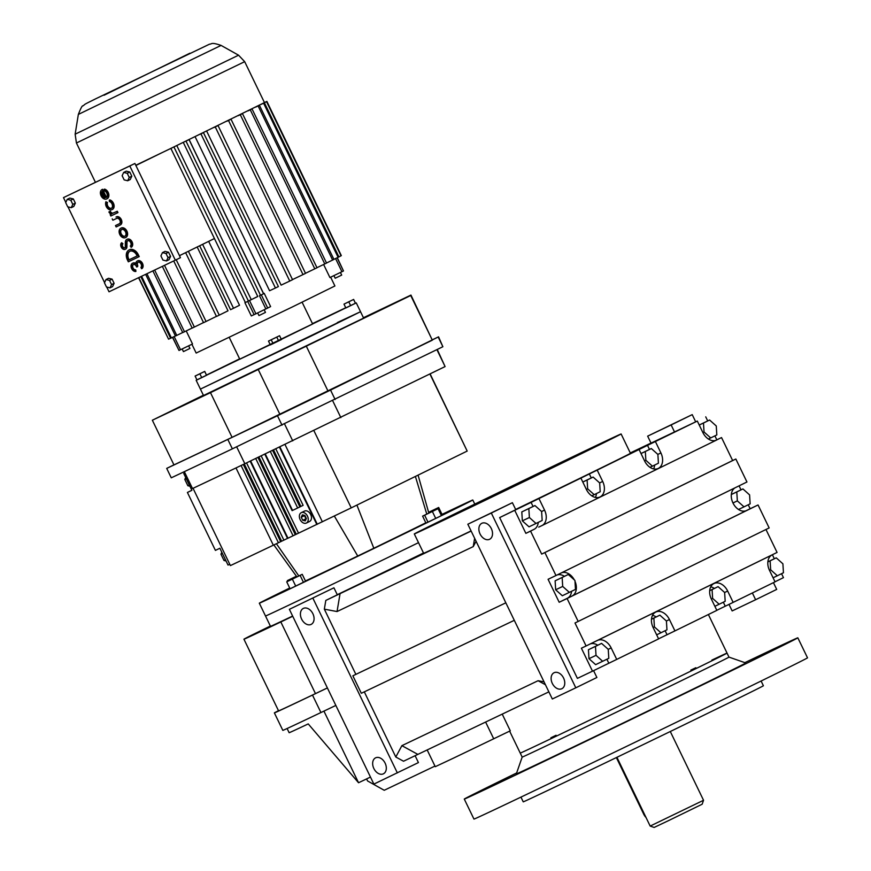<?xml version="1.0" encoding="UTF-8"?>
<svg xmlns="http://www.w3.org/2000/svg" width="871" height="871" viewBox="0 0 871 871"><rect width="100%" height="100%" fill="white"/><g stroke="black" fill="none" stroke-linecap="round" stroke-linejoin="round"><path stroke-width="1.31" d="M775.016 581.784L783.465 577.647L781.548 573.695M775.059 581.861L733.153 602.384L727.666 591.039A12.76 9.08 64.5 0 0 714.013 583.516A12.76 9.08 64.5 0 0 713.959 583.548A12.76 9.08 64.5 0 0 711.346 599.03L716.833 610.375L674.938 630.898L669.451 619.553A12.76 9.08 64.5 0 0 655.798 612.03A12.76 9.08 64.5 0 0 655.743 612.063A12.76 9.08 64.5 0 0 653.13 627.545L658.618 638.889L616.722 659.412L611.17 647.937A12.76 9.08 64.5 0 0 597.517 640.414A12.76 9.08 64.5 0 0 597.452 640.446L772.109 554.892A12.76 9.08 64.5 0 0 769.507 570.374L775.059 581.861M716.8 610.299L733.153 602.384M658.585 638.813L674.938 630.898M745.914 510.798L758.053 504.962L769.158 527.935L574.991 622.994L586.096 645.966L581.393 648.209L592.498 671.182L616.722 659.412M592.498 671.182L577.397 678.378L499.66 517.581L515.774 509.698L512.388 502.698L491.309 513.03L575.807 687.807L552.323 698.999L467.836 524.222L512.388 502.698M548.872 691.857L403.534 761.232L395.804 757.008L401.879 745.663L538.071 680.719L544.027 681.841M370.469 777.063L358.547 782.746L323.925 711.117M650.996 443.056L630.277 452.953M292.732 616.265L280.821 621.948A141.407 0.74 154.2 0 1 243.934 639.205A141.407 0.74 154.2 0 1 250.794 635.612L270.358 626.031M333.931 587.805L289.379 609.33L333.931 587.805L337.317 594.795L325.808 600.435L471.135 531.06M533.052 506.465L531.081 502.393L499.66 517.581M531.081 502.393L580.892 478.092L586.379 489.448A12.76 9.08 64.5 0 0 600.021 496.971A12.76 9.08 64.5 0 0 602.688 481.456L597.201 470.1L580.892 478.092M649.483 449.436L647.512 445.364L597.201 470.1M647.512 445.364L697.323 421.063L702.875 432.549A12.76 9.08 64.5 0 0 716.528 440.073A12.76 9.08 64.5 0 0 716.583 440.04L541.936 525.583A12.76 9.08 64.5 0 0 544.538 510.101L538.986 498.615M671.138 424.95L647.654 436.142L692.216 414.629L671.138 424.95L674.513 431.94L697.323 421.063M674.513 431.94L651.04 443.132L647.654 436.142M292.634 616.047A118.554 0.621 154.2 0 1 270.5 626.325L265.513 616.004A118.554 0.621 154.2 0 0 296.434 601.534A118.554 0.621 154.2 0 1 265.513 616.004L259.318 603.189A118.554 0.621 154.2 0 1 289.716 588.012M423.502 552.987A118.554 0.621 154.2 0 1 337.262 594.697M414.302 533.945A114.852 0.599 154.2 0 1 478.223 502.425A114.852 0.599 154.2 0 1 591.148 447.988A114.852 0.599 154.2 0 1 621.11 433.965A114.852 0.599 154.2 0 1 557.179 465.495A114.852 0.599 154.2 0 1 444.264 519.933A114.852 0.599 154.2 0 1 414.302 533.945L423.644 553.281A114.852 0.599 -25.8 0 0 453.606 539.258A114.852 0.599 -25.8 0 0 471.069 530.907M515.654 509.459A114.852 0.599 -25.8 0 0 630.452 453.301L621.11 433.965M728.983 604.376L732.152 610.93L755.625 599.727L752.37 592.977M415.086 755.669L418.428 762.582L373.877 784.107L289.379 609.33M667.023 634.676L665.117 630.724M434.977 766.077L384.231 790.28L367.595 780.971L366.593 778.914M514.761 510.384L525.866 533.357L530.57 531.114L541.675 554.087L544.876 552.552L555.981 575.524L548.077 579.291L559.182 602.264L567.086 598.497L578.192 621.469M608.807 663.19L606.902 659.238M656.157 616.94A12.76 9.08 64.5 0 0 652.521 615.34M659.87 615.166L653.871 618.105L654.404 626.913L660.947 632.76L666.957 629.82L666.424 621.023L659.87 615.166L651.475 619.194M774.33 558.757L772.381 554.718M776.235 557.843L770.116 560.837L770.661 569.797L777.324 575.764L783.443 572.759L782.898 563.809L776.235 557.843L767.863 561.849M715.57 440.432L716.833 439.822L714.917 435.87M707.698 420.922L705.728 416.85M716.833 439.822L721.536 437.569L732.642 460.541L735.843 459.017L544.876 552.552M555.981 575.524L746.948 481.99L735.843 459.017M750.149 508.729L748.233 504.777M741.014 489.84L739.076 485.844M765.968 529.492L777.063 552.432L586.096 645.966M550.2 739.076A114.852 0.599 154.2 0 1 520.237 753.088A114.852 0.599 -25.8 0 0 583.984 722.886A114.852 0.599 -25.8 0 0 696.43 668.384A114.852 0.599 -25.8 0 0 727.045 653.108A114.852 0.599 154.2 0 1 663.114 684.628A114.852 0.599 154.2 0 1 550.2 739.076M502.219 714.111L510.286 730.813L453.127 758.303L435.26 766.687L427.149 749.909M401.879 745.663L417.808 754.362M545.431 684.737L538.071 680.719M287.103 728.515L289.139 732.707A141.407 0.74 154.2 0 0 308.225 723.91L358.547 782.746M593.576 670.648L596.885 677.486L575.807 687.807M773.437 582.655L776.703 589.406L755.625 599.727M692.216 414.629L695.613 421.673M714.372 588.426A12.76 9.08 64.5 0 0 710.747 586.825M725.238 606.162L723.333 602.209M718.096 586.651L712.086 589.591L712.62 598.388L719.163 604.245L725.173 601.306L724.639 592.509L718.096 586.651L709.691 590.68M597.735 645.226A12.76 9.08 64.5 0 0 590.32 643.898M588.981 658.694L595.644 664.66L608.796 658.313L608.252 649.352L601.578 643.386L588.437 649.733L588.981 658.694L596.014 655.34L602.678 661.307M476.078 541.283L473.236 546.607L337.044 611.551L324.339 609.156L325.808 600.435M312.863 598.127L397.35 772.904M364.307 691.857L395.804 757.008M514.293 620.326L361.313 693.283L352.864 675.809L505.833 602.819L352.864 675.809M324.339 609.156L355.847 674.35M595.394 497.428A12.76 9.08 64.5 0 0 596.439 493.563M591.267 477.95L589.297 473.878M587.642 488.816L594.196 494.674L600.206 491.723L599.662 482.926L593.118 477.068L586.085 480.422L582.797 482.033L587.108 480.019L587.642 488.816L586.368 489.426M473.236 546.607L474.63 538.289M639.107 449.578L644.594 460.933A12.76 9.08 64.5 0 0 658.236 468.456A12.76 9.08 64.5 0 0 660.904 452.942L655.417 441.586M243.934 639.205L278.568 710.856A141.407 0.74 -25.8 0 0 315.465 693.61L327.376 687.927M418.516 542.655A118.554 0.621 154.2 0 1 296.434 601.534A118.554 0.621 154.2 0 0 418.516 542.655M653.609 468.914A12.76 9.08 64.5 0 0 654.654 465.049M651.334 448.554L645.324 451.505L645.857 460.302L652.412 466.159L658.422 463.209L657.877 454.412L651.334 448.554L641.012 453.519M525.866 533.357L534.021 529.361A12.76 9.08 64.5 0 0 538.267 522.393M534.957 505.561L521.805 511.908L522.35 520.869L529.024 526.835L542.165 520.477L541.62 511.527L534.957 505.561L528.839 508.555L529.383 517.516L536.046 523.482M340.071 593.565L337.044 611.551M709.604 420.018L703.485 423.012L704.029 431.972L710.703 437.928L716.822 434.934L716.267 425.973L709.604 420.018L699.228 425.004M375.619 757.824A8.895 6.239 -116.1 0 0 375.575 757.846A8.895 6.239 -116.1 0 0 373.866 768.549A8.895 6.239 -116.1 0 0 383.36 773.84A8.895 6.239 -116.1 0 0 383.392 773.818A8.895 6.239 -116.1 0 0 385.102 763.116A8.895 6.239 -116.1 0 0 375.619 757.824M303.38 608.394A8.895 6.239 -116.1 0 0 303.337 608.415A8.895 6.239 -116.1 0 0 301.627 619.118A8.895 6.239 -116.1 0 0 311.121 624.409A8.895 6.239 -116.1 0 0 311.154 624.387A8.895 6.239 -116.1 0 0 312.863 613.685A8.895 6.239 -116.1 0 0 303.38 608.394M327.387 687.959L312.482 695.069A146.067 0.762 154.2 0 1 274.376 712.892A146.067 0.762 154.2 0 1 278.491 710.692M335.836 705.434L320.931 712.543A146.067 0.762 154.2 0 1 282.825 730.366L274.376 712.892M758.053 504.962L567.086 598.497M534.021 529.361L530.57 531.114M721.536 437.569L715.94 440.312M732.642 460.541L541.675 554.087M746.567 510.537L572.04 596.025A12.76 9.08 -115.5 0 0 574.991 581.295M559.182 602.264L567.337 598.268A12.76 9.08 64.5 0 0 571.583 591.3M564.419 576.308A12.76 9.08 64.5 0 0 557.255 574.904M555.665 589.787L562.328 595.742L575.481 589.395L574.936 580.434L568.273 574.479L555.121 580.826L555.665 589.787L562.699 586.433L569.362 592.389M594.251 641.971L597.452 640.446M768.897 556.427L772.109 554.892M653.871 618.105L651.475 619.248M660.947 632.76L656.647 634.817M654.404 626.913L653.119 627.523M777.324 575.764L773.078 577.789M770.661 569.797L769.496 570.353M770.116 560.837L767.852 561.915M737.345 500.89L744.019 506.846L750.138 503.852L749.583 494.891L742.919 488.925L731.335 494.51L736.801 491.93L737.345 500.89L732.968 502.97M719.163 604.245L714.862 606.303M712.62 598.388L711.335 599.008M712.086 589.591L709.691 590.734M481.826 523.297A8.895 6.239 -116.1 0 0 481.794 523.319A8.895 6.239 -116.1 0 0 480.084 534.021A8.895 6.239 -116.1 0 0 489.567 539.301A8.895 6.239 -116.1 0 0 489.611 539.28A8.895 6.239 -116.1 0 0 491.32 528.577A8.895 6.239 -116.1 0 0 481.826 523.297M554.065 672.728A8.895 6.239 -116.1 0 0 554.032 672.75A8.895 6.239 -116.1 0 0 552.323 683.441A8.895 6.239 -116.1 0 0 561.806 688.732A8.895 6.239 -116.1 0 0 561.849 688.711A8.895 6.239 -116.1 0 0 563.559 678.008A8.895 6.239 -116.1 0 0 554.065 672.728M491.309 513.03L467.836 524.222M601.578 643.386L595.47 646.38L596.014 655.34M595.47 646.38L588.437 649.733M593.118 477.068L587.108 480.019M594.196 494.674L591.757 495.828M538.724 527.118L541.936 525.583M470.797 506.933L451.657 515.882L492.485 495.751L583.744 452.027L470.797 506.933M652.412 466.159L649.973 467.313M645.857 460.302L644.584 460.911M645.324 451.505L641.023 453.551M529.383 517.516L522.35 520.869M528.839 508.555L521.805 511.908M704.029 431.972L702.864 432.528M703.485 423.012L699.239 425.037M710.703 437.928L708.395 439.028M746.697 510.482A12.76 9.08 -115.5 0 1 746.632 510.515A12.76 9.08 -115.5 0 1 733.175 503.384A12.76 9.08 -115.5 0 1 734.982 487.847M561.577 572.78A12.76 9.08 -115.5 0 1 574.305 579.868M568.273 574.479L562.154 577.473L562.699 586.433M562.154 577.473L555.121 580.826M744.019 506.846L738.51 509.47M742.919 488.925L736.801 491.93M109.387 201.517A3.734 2.624 63.9 0 1 112.315 204.761A3.734 2.624 63.9 0 1 111.248 208.354A3.734 2.624 63.9 0 1 111.238 208.354A3.734 2.624 63.9 0 1 107.743 206.96A3.734 2.624 63.9 0 1 107.013 202.638L105.979 201.702A5.237 3.669 -116.1 0 0 106.991 207.744A5.237 3.669 -116.1 0 0 111.88 209.704A5.237 3.669 -116.1 0 0 111.913 209.693A5.237 3.669 -116.1 0 0 113.393 204.663A5.237 3.669 -116.1 0 0 109.289 200.123L109.387 201.517M109.289 200.123L109.768 199.895A5.237 3.669 -116.1 0 1 113.872 204.435A5.237 3.669 -116.1 0 1 112.381 209.465A5.237 3.669 -116.1 0 0 112.381 209.465L111.913 209.693M107.013 202.638L105.979 201.702M111.477 208.213A3.734 2.624 63.9 0 1 108.113 206.579A3.734 2.624 63.9 0 1 107.481 202.41M117.955 212.6L117.302 211.261L113.078 213.068A2.831 1.992 63.9 0 1 110.312 211.272L108.897 211.958A3.114 2.188 -116.1 0 0 111.619 213.972L110.192 214.647L110.846 215.997L117.955 212.6M125.86 237.413A5.237 3.669 -116.1 0 0 125.892 237.402A5.237 3.669 -116.1 0 0 126.894 231.098A5.237 3.669 -116.1 0 0 121.309 227.984A5.237 3.669 -116.1 0 0 121.287 227.995A5.237 3.669 -116.1 0 0 121.254 228.006M124.793 247.832A2.243 1.579 63.9 0 1 122.604 246.351A2.243 1.579 63.9 0 1 122.931 243.793L121.711 242.726A3.734 2.624 -116.1 0 0 121.298 247.266A3.734 2.624 -116.1 0 0 125.206 249.324A3.734 2.624 -116.1 0 0 125.228 249.313A3.734 2.624 -116.1 0 0 126.458 246.972L126.491 242.661A2.994 2.101 63.9 0 1 127.471 240.788A2.994 2.101 63.9 0 1 130.606 242.421A2.994 2.101 63.9 0 1 130.28 246.058L131.499 247.114A4.486 3.146 -116.1 0 0 131.989 241.659A4.486 3.146 -116.1 0 0 127.297 239.209A4.486 3.146 -116.1 0 0 127.057 239.34M125.228 249.313L125.696 249.084A3.734 2.624 -116.1 0 0 125.696 249.084A3.734 2.624 -116.1 0 0 126.926 246.743L126.97 242.432A2.994 2.101 63.9 0 1 127.721 240.69M138.75 256.836L137.814 254.909A8.22 5.77 -116.1 0 0 128.984 250.01A8.22 5.77 -116.1 0 0 127.395 259.874L128.331 261.812L139.229 256.607L138.293 254.67A8.22 5.77 -116.1 0 0 129.463 249.77A8.22 5.77 -116.1 0 0 129.224 249.901M129.79 172.044L126.241 171.162L123.682 172.425L122.147 175.713L124.161 179.883L127.71 180.754L130.269 179.502L131.804 176.203L129.79 172.044L127.231 173.296L123.682 172.425M73.338 198.958L69.789 198.087L67.23 199.339L65.695 202.638L67.709 206.797L71.259 207.679L73.817 206.416L75.352 203.128L73.338 198.958L70.78 200.21L67.23 199.339M106.73 287.06L109.027 291.796L175.332 260.179L129.801 165.98L63.485 197.608L65.804 202.399M67.971 206.863L104.574 282.596M110.029 287.865L112.588 286.613L114.112 283.325L112.098 279.156L108.559 278.285L106.001 279.537L104.466 282.835L106.48 286.995L110.029 287.865L111.553 284.577L114.112 283.325M168.56 252.231L165.011 251.36L162.452 252.612L160.917 255.911L162.931 260.07L166.481 260.952L169.039 259.689L170.574 256.401L168.56 252.231L166.002 253.483L162.452 252.612M135.898 271.447L135.255 270.108A2.994 2.101 63.9 0 1 132.425 267.843A2.994 2.101 63.9 0 1 133.154 264.588A2.994 2.101 63.9 0 1 136.366 266.374L136.682 267.038L137.629 266.591L137.313 265.916A2.994 2.101 63.9 0 1 137.89 262.323A2.994 2.101 63.9 0 1 140.917 263.771A2.994 2.101 63.9 0 1 140.939 267.397L141.592 268.736A4.453 3.125 -116.1 0 0 141.842 263.314A4.453 3.125 -116.1 0 0 137.248 261.017A4.453 3.125 -116.1 0 0 135.778 263.967A4.453 3.125 -116.1 0 0 132.501 263.271A4.453 3.125 -116.1 0 0 131.499 268.29A4.453 3.125 -116.1 0 0 135.898 271.447L135.724 269.868A2.994 2.101 63.9 0 1 132.969 267.778A2.994 2.101 63.9 0 1 133.394 264.49M135.8 263.401A4.453 3.125 -116.1 0 0 132.98 263.042A4.453 3.125 -116.1 0 0 132.751 263.173M141.592 268.736L142.06 268.508A4.453 3.125 -116.1 0 0 142.321 263.086A4.453 3.125 -116.1 0 0 137.716 260.777A4.453 3.125 -116.1 0 0 137.487 260.908M137.629 266.591L137.781 265.688A2.994 2.101 63.9 0 1 138.141 262.236M119.381 223.727L115.484 225.589L116.137 226.939L119.926 225.132A4.486 3.146 -116.1 0 0 119.948 225.121A4.486 3.146 -116.1 0 0 120.808 219.721A4.486 3.146 -116.1 0 0 116.017 217.053L116.496 216.825A4.486 3.146 -116.1 0 1 121.276 219.492A4.486 3.146 -116.1 0 1 120.416 224.892A4.486 3.146 -116.1 0 0 120.416 224.892L119.969 225.11M107.155 198.708A5.237 3.669 -116.1 0 0 107.177 198.697A5.237 3.669 -116.1 0 0 108.657 193.667A5.237 3.669 -116.1 0 0 104.564 189.116L104.172 190.749A3.734 2.624 63.9 0 1 107.1 193.993A3.734 2.624 63.9 0 1 106.044 197.575A3.734 2.624 63.9 0 1 106.022 197.586L102.125 189.508A5.237 3.669 -116.1 0 0 102.103 189.519A5.237 3.669 -116.1 0 0 101.09 195.823A5.237 3.669 -116.1 0 0 106.676 198.936A5.237 3.669 -116.1 0 0 106.698 198.926A5.237 3.669 -116.1 0 0 108.189 193.895A5.237 3.669 -116.1 0 0 104.085 189.355M102.593 189.279A5.237 3.669 -116.1 0 0 102.571 189.29A5.237 3.669 -116.1 0 0 102.549 189.301L106.469 197.292M131.031 247.353A4.486 3.146 -116.1 0 0 131.521 241.898A4.486 3.146 -116.1 0 0 126.818 239.449A4.486 3.146 -116.1 0 0 125.348 242.258L125.304 246.569A2.243 1.579 63.9 0 1 124.564 247.974A2.243 1.579 63.9 0 1 124.553 247.974A2.243 1.579 63.9 0 1 122.212 246.743A2.243 1.579 63.9 0 1 122.463 244.022L121.711 242.726M63.485 197.608L134.918 163.476L180.449 257.674L175.332 260.179M111.619 213.972L110.192 214.647M166.481 260.952L168.016 257.653L170.574 256.401M127.71 180.754L129.246 177.455L131.804 176.203M117.476 212.84L116.823 211.49L112.609 213.297A2.831 1.992 63.9 0 1 109.844 211.511L110.312 211.272M129.801 165.98L134.918 163.476M111.553 284.577L109.539 280.408L112.098 279.156M71.259 207.679L72.794 204.38L75.352 203.128M129.246 177.455L127.231 173.296M112.228 218.861L112.882 220.211L116.67 218.403A2.994 2.101 63.9 0 1 119.86 220.178A2.994 2.101 63.9 0 1 119.283 223.782A2.994 2.101 63.9 0 1 119.273 223.782L115.484 225.589M125.391 237.641A5.237 3.669 -116.1 0 0 125.413 237.631A5.237 3.669 -116.1 0 0 126.415 231.327A5.237 3.669 -116.1 0 0 120.829 228.224A5.237 3.669 -116.1 0 0 120.808 228.235A5.237 3.669 -116.1 0 0 119.806 234.528A5.237 3.669 -116.1 0 0 125.391 237.641M109.539 280.408L106.001 279.537M109.844 211.511L108.897 211.958M72.794 204.38L70.78 200.21M168.016 257.653L166.002 253.483M104.945 197.761L101.961 191.587A3.734 2.624 -116.1 0 0 102.027 195.354A3.734 2.624 -116.1 0 0 104.945 197.761M128.625 260.015L137.15 255.943L136.867 255.355A6.728 4.725 -116.1 0 0 129.648 251.349A6.728 4.725 -116.1 0 0 128.342 259.427L128.625 260.015L137.15 255.943M124.738 236.291A3.734 2.624 -116.1 0 0 124.76 236.291A3.734 2.624 -116.1 0 0 125.478 231.784A3.734 2.624 -116.1 0 0 121.483 229.563A3.734 2.624 -116.1 0 0 121.472 229.574A3.734 2.624 -116.1 0 0 120.753 234.07A3.734 2.624 -116.1 0 0 124.738 236.291M179.48 255.66L214.44 238.534M135.876 165.468L161.647 152.839L135.789 165.272M102.147 191.979A3.734 2.624 -116.1 0 0 104.749 197.358M129.888 251.24A6.728 4.725 -116.1 0 0 128.81 259.199L129.093 259.787M124.989 236.15A3.734 2.624 63.9 0 1 121.232 233.853A3.734 2.624 63.9 0 1 121.711 229.476M185.621 252.644L216.476 316.467L219.252 315.139L188.386 251.294M162.344 266.374L192.186 328.095L193.264 327.583L194.353 327.06L164.51 265.339M152.893 270.881L182.725 332.591L184.478 331.764L154.646 270.043M221.082 45.412L78.346 114.417C80.796 108.156 82.32 105.315 82.919 105.903C86.523 103.377 81.417 105.892 96.017 98.641L209.53 44.171C212.099 44.247 210.488 41.808 221.082 45.412L238.556 55.189L244.675 61.667L264.468 102.604L170.868 148.408L245.382 302.553L251.251 299.613M199.655 245.774L230.554 309.695L233.526 308.269L202.605 244.326M145.642 274.332L175.463 336.021L176.748 335.411L146.927 273.723M233.526 308.269L239.536 305.253L208.648 241.365M216.422 316.38L206.057 321.464L176.214 259.743M330.664 277.185L334.91 285.971L292.025 307.115L196.16 353.049L191.903 344.263M172.523 337.36L179.001 350.469L192.513 343.969L186.209 330.915M175.43 335.956L171.391 337.915L141.592 276.27M219.252 315.139L228.017 310.805L197.173 246.994M170.574 338.209L168.571 339.178L138.794 277.599M173.71 260.952L203.553 322.673L206.057 321.464M337.306 257.718L343.479 270.968L329.924 277.544L323.62 264.501M206.645 131.075L281.115 285.133L289.76 281.061L215.246 126.916L213.95 127.525M195.093 136.682L269.575 290.74L275.443 288.007L278.404 286.57L203.444 132.632M189.127 139.567L263.608 293.625L264.207 293.342L263.554 293.767L189.051 139.6M244.893 302.673L251.305 315.933L255.922 313.789L270.609 306.592L264.207 293.342M194.353 327.06L203.509 322.586M176.748 335.411L182.692 332.526M140.819 276.64L170.607 338.275L171.391 337.915M184.478 331.764L192.153 328.029M248.442 301.072L173.928 146.938L161.647 152.839M168.571 339.178L138.554 277.718M266.885 101.406L264.446 102.56L266.885 101.406L341.312 255.584M257.152 106.36L259.416 105.282L333.931 259.416L326.516 263.009M305.492 273.287L316.99 267.767L242.476 113.633L240.799 114.428M333.898 259.351L338.917 256.923L264.403 102.778L261.942 103.954M289.76 281.061L292.547 279.7L218.033 125.555L217.14 125.968M292.493 279.602L305.536 273.374L231.022 119.229L229.715 119.85M250.031 109.888L252.035 108.929L326.549 263.075L316.946 267.702M263.935 102.93L266.548 101.667L341.062 255.802L338.884 256.858M255.66 107.111L258.11 105.924L332.624 260.07M238.295 115.647L240.287 114.7L314.801 268.845M226.83 121.254L228.496 120.459L303.01 274.605M248.006 110.889L250.26 109.811L324.774 263.946M200.047 134.276L200.929 133.873L275.443 288.007M261.017 104.433L263.597 103.192L338.111 257.326M252.035 108.929L250.26 109.811M231.022 119.229L228.496 120.459M218.033 125.555L215.246 126.916M264.403 102.778L263.597 103.192M189.04 139.621L185.98 141.102L260.494 295.247L263.554 293.767M341.062 255.802L266.548 101.667M266.831 101.504L264.251 102.745M203.89 132.425L200.929 133.873M259.416 105.282L258.11 105.924M242.476 113.633L240.287 114.7M257.751 296.467L249.215 300.669M302.106 302.215L312.645 324.001L281.333 339.363M270.239 344.72L239.797 359.211L229.258 337.425M182.148 348.966L183.422 351.59L184.358 351.155L189.922 348.444L188.659 345.831M259.765 295.574L260.494 295.247M333.92 275.606L335.183 278.23L336.13 277.795L341.693 275.084L340.419 272.46M257.685 312.929L258.959 315.563L259.906 315.128L265.47 312.417L264.196 309.782M176.769 145.544L251.262 299.646L252.209 299.199L257.772 296.499L183.28 142.398M355.477 303.271L345.852 307.964L343.991 304.121L353.626 299.428L355.477 303.271M281.431 339.559L270.337 344.927L268.486 341.084L279.569 335.727L281.431 339.559M206.558 375.292L196.955 379.941L195.115 376.043L204.729 371.405L206.558 375.292L204.696 371.449L199.884 373.801L201.745 377.644M355.455 303.228L196.922 379.865M206.492 375.053L239.612 358.841M312.46 323.62L345.743 307.735M337.327 322.564L360.529 311.709L311.034 336.108L200.417 389.108L203.52 395.51L363.621 318.111L360.529 311.709L200.417 389.108L196.16 380.3M353.626 299.428L348.781 301.823L350.643 305.667M348.781 301.823L343.991 304.121M199.884 373.801L195.093 376.098M279.569 335.727L276.782 337.099L278.633 340.942M353.593 299.472L355.455 303.315M276.782 337.099L271.229 339.788L273.091 343.631M271.229 339.788L268.486 341.084M296.412 576.221L287.354 580.63L287.691 581.349M435.718 518.408L441.412 515.621L438.059 508.686L422.598 516.133L424.634 515.197L427.988 522.132L435.718 518.408L432.364 511.473L438.059 508.686M422.598 516.133L425.952 523.068L427.988 522.132M442.022 514.391A118.554 0.621 154.2 0 1 472.79 499.998A118.554 0.621 154.2 0 1 406.811 532.529A118.554 0.621 154.2 0 1 290.25 588.731A118.554 0.621 154.2 0 1 259.318 603.189M425.821 522.796A133.949 0.697 154.2 0 1 373.822 548.251L357.731 556.025A133.949 0.697 154.2 0 1 305.438 580.979M441.064 514.913L442.033 514.413L438.679 507.477L428.608 512.322M290.076 588.774L305.579 581.251L302.226 574.316L286.722 581.839L290.076 588.774M287.354 580.63L296.467 576.286M289.39 579.694L289.705 580.347M286.722 581.839L300.114 575.383L303.467 582.329M292.362 579.15L295.715 586.085M428.63 512.398L438.679 507.477M436.567 508.544L436.894 509.219M428.826 512.311L429.131 512.943M300.114 575.383L302.226 574.316M424.634 515.197L432.364 511.473M250.173 461.173L287.528 538.43L351.231 507.869L467.183 451.069L430.122 373.899M193.046 488.304L230.401 565.595A331.611 1.731 -25.8 0 0 273.331 545.202L287.506 538.398M429.915 373.997L467.183 451.069M309.543 521.489A5.781 4.061 -116.1 0 0 309.575 521.479A5.781 4.061 -116.1 0 0 310.686 514.521A5.781 4.061 -116.1 0 0 304.512 511.081A5.781 4.061 -116.1 0 0 304.491 511.092A5.781 4.061 -116.1 0 0 304.458 511.114L301.268 512.671A5.781 4.061 -116.1 0 0 300.157 519.628A5.781 4.061 -116.1 0 0 306.32 523.068A5.781 4.061 -116.1 0 0 306.352 523.046A5.781 4.061 -116.1 0 0 307.463 516.1A5.781 4.061 -116.1 0 0 301.29 512.66A5.781 4.061 -116.1 0 0 301.268 512.671M313.898 430.655L351.231 507.869M285.024 444.558L322.368 521.816M184.336 471.657L192.513 488.555A338.264 1.775 154.2 0 0 244.838 463.72L236.651 446.801M437.242 349.478L445.092 366.571L244.838 463.72M270.369 451.548L297.664 507.989L303.119 505.343L275.846 448.935M297.664 507.989L292.112 510.635L264.828 454.194M229.759 564.256L228.028 565.072L219.884 548.24L215.409 550.385L187.407 492.453L191.881 490.319L183.748 473.486L184.935 472.899L183.748 473.486M432.528 339.712L438.559 336.837L442.882 346.723L232.372 448.848A344.938 1.807 154.2 0 1 171.26 477.82L166.709 468.391L173.928 464.853M340.855 417.623L332.668 400.693M445.092 366.571L436.904 349.641M292.732 440.878L284.545 423.948M305.264 520.869L306.363 518.495L304.915 515.49L302.357 514.859L301.246 517.232L302.705 520.237L305.264 520.869M438.559 336.837L330.555 390.077L335.106 399.506M330.555 390.077L277.468 415.739L282.019 425.168M438.32 337.295L442.882 346.723M277.468 415.739L227.81 439.42A344.938 1.807 154.2 0 1 166.709 468.391M191.86 490.264L187.407 492.453M302.705 520.237L306.244 518.735M301.246 517.232L304.469 515.654L305.928 518.659M226.035 560.968L223.999 560.499L220.94 554.185L221.833 552.279M220.94 554.185L222.421 553.488M223.999 560.499L225.469 559.792M363.436 317.741L410.949 295.084L432.332 340.169L232.078 437.329A338.264 1.775 154.2 0 1 173.95 464.896L152.349 420.225L203.379 395.227M189.9 486.214L187.853 485.735L184.804 479.42L186.274 478.723M187.853 485.735L189.334 485.038M184.804 479.42L185.697 477.515M432.332 340.169L410.731 295.498L210.477 392.658A338.264 1.775 154.2 0 1 152.349 420.225M279.972 414.487L258.382 369.816M328.095 391.231L306.494 346.56M703.539 800.275L702.157 804.227L668.982 820.406L654.121 827.45L650.169 826.067L703.539 800.275L670.289 731.509M645.999 817.444A8.895 6.326 -115.5 0 1 643.756 814.254L616.363 757.574M509.622 731.117L522.175 757.084A114.852 0.599 -25.8 0 0 585.911 726.893A114.852 0.599 -25.8 0 0 698.368 672.39A114.852 0.599 -25.8 0 0 728.973 657.115L727.045 653.108A114.852 0.599 -25.8 0 0 711.901 660.087M695.842 667.719A114.852 0.599 -25.8 0 0 690.823 670.115M556.057 735.266A114.852 0.599 -25.8 0 0 550.853 737.813M728.973 657.115L745.794 662.973A127.449 0.664 -25.8 0 1 711.836 679.924A127.449 0.664 -25.8 0 1 586.771 740.535A127.449 0.664 -25.8 0 1 516.318 773.905L522.175 757.084M780.83 646.086L765.478 653.468L780.83 646.086M481.238 790.901L496.633 783.421L481.238 790.901M516.645 772.969A185.24 0.969 -25.8 0 0 513.65 774.428A185.24 0.969 -25.8 0 0 464.276 799.066A185.24 0.969 -25.8 0 0 567.086 750.367A185.24 0.969 -25.8 0 0 748.461 662.45A185.24 0.969 -25.8 0 0 797.836 637.822A185.24 0.969 -25.8 0 0 744.857 662.646M624.028 722.81L639.423 715.32L624.028 722.81M520.945 797.107L523.231 801.843A133.372 0.697 -25.8 0 0 597.256 766.774A133.372 0.697 -25.8 0 0 727.84 703.485A133.372 0.697 -25.8 0 0 763.388 685.749L761.102 681.013M464.276 799.066L473.955 819.078A185.24 0.969 -25.8 0 0 576.765 770.378A185.24 0.969 -25.8 0 0 758.14 682.472A185.24 0.969 -25.8 0 0 807.515 657.834L797.836 637.822M666.402 621.001L669.451 619.553M608.23 649.331L611.17 647.937M493.694 738.76L485.604 722.037M724.618 592.487L727.666 591.039M657.855 454.39L660.904 452.942M315.465 693.61L280.821 621.948M541.599 511.506L544.538 510.101M599.64 482.915L602.688 481.456M312.482 695.069L320.931 712.543M567.337 598.268L572.04 596.025M244.675 61.667L76.43 143.007L95.429 182.311M180.526 349.739L174.167 336.565M267.713 308.073L261.311 294.855M254.103 314.66L247.702 301.431M341.933 271.719L335.564 258.556M238.556 55.189L75.146 134.188L76.43 143.007M255.922 313.789L249.509 300.528M179.001 350.469L172.643 337.306M265.873 308.976L259.471 295.715M343.479 270.968L337.121 257.805M104.03 95.255L189.889 53.207L104.03 95.255M357.731 556.025L334.333 516.024M373.822 548.251L356.903 505.082M298.818 575.938L276.412 543.733M426.779 514.086L415.391 476.437M244.305 463.982L281.638 541.207M243.325 464.439L280.669 541.686M279.929 446.986L317.284 524.244M258.948 456.992L296.282 534.228M261.202 455.925L298.524 533.139M246.547 462.904L283.881 540.129M241.082 465.517L278.426 542.775M235.987 467.945L273.331 545.202M255.726 458.527L293.07 535.785M250.641 460.955L287.985 538.213M257.979 457.46L295.313 534.696M273.592 450.013L300.876 506.432M272.623 450.47L299.907 506.911M265.285 453.976L292.569 510.417M227.81 439.42L232.372 448.848M232.078 437.329L210.477 392.658M643.756 814.254L644.322 813.982M727.045 653.108L708.384 614.523M78.346 114.417L75.146 134.188M356.272 302.901L360.529 311.709M296.88 576.863L273.864 544.941M428.826 513.084L418.08 475.12M472.79 499.998L474.782 504.102M279.471 447.204L316.815 524.451M306.352 523.046L309.575 521.479M650.169 826.067L616.929 757.302"/></g></svg>
